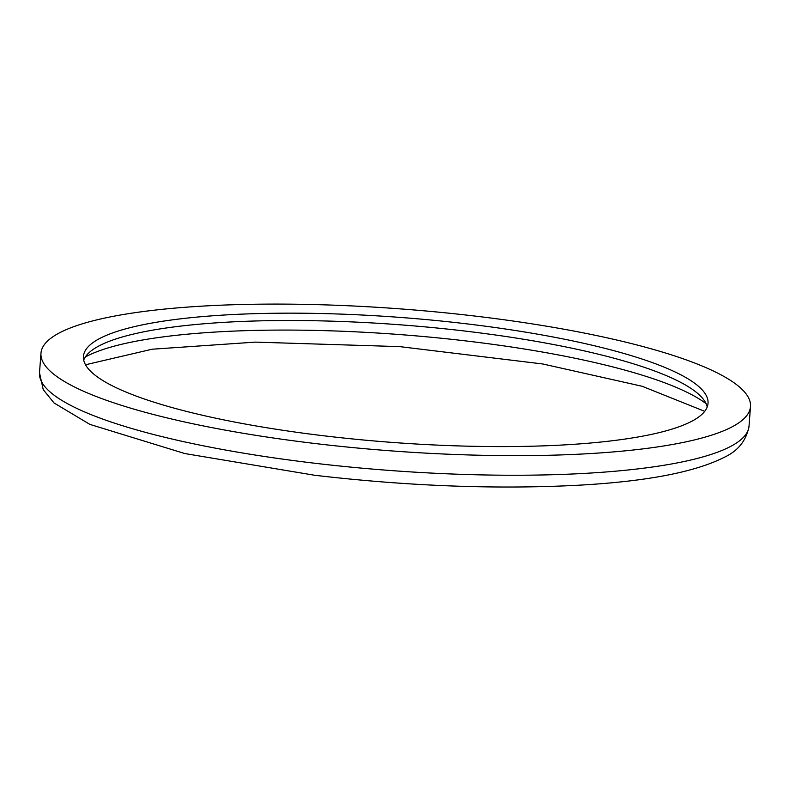 <?xml version="1.0" encoding="UTF-8"?>
<svg xmlns="http://www.w3.org/2000/svg" width="790" height="790" viewBox="0 0 790 790"><rect width="100%" height="100%" fill="white"/><g stroke="black" fill="none" stroke-linecap="round" stroke-linejoin="round"><path stroke-width="1.19" d="M707.208 406.988A313.176 62.617 4.3 0 0 399.878 324.779A313.176 62.617 4.3 0 0 83.71 360.102M324.334 435.853A313.176 62.617 4.3 0 0 708.028 403.354A313.176 62.617 4.3 0 0 400.431 317.432A313.176 62.617 4.3 0 0 83.444 356.389A313.176 62.617 4.3 0 0 324.334 435.853M314.627 443.466A355.767 71.14 4.3 0 0 750.5 406.554A355.767 71.14 4.3 0 0 401.073 308.939A355.767 71.14 4.3 0 0 40.971 353.199A355.767 71.14 4.3 0 0 314.627 443.466M706.092 403.68A325.697 65.126 4.3 0 0 399.147 334.516A325.697 65.126 4.3 0 0 85.31 357.001M313.156 463.049A355.767 71.14 4.3 0 0 749.029 426.136C746.362 440.573 738.028 451.001 724.025 457.42C694.124 472.509 644.314 481.841 574.587 485.425C493.533 489.385 406.939 486.008 314.805 475.284L184.791 453.549L89.843 424.378L54.036 402.959L43.243 389.658L39.5 372.781A355.767 71.14 4.3 0 0 313.156 463.049M704.72 411.333L642.142 386.271L542.858 363.993L399.73 346.622L255.348 342.119L152.164 349.21L85.517 364.773M749.029 426.136L750.5 406.554M39.5 372.781L40.971 353.199"/></g></svg>
